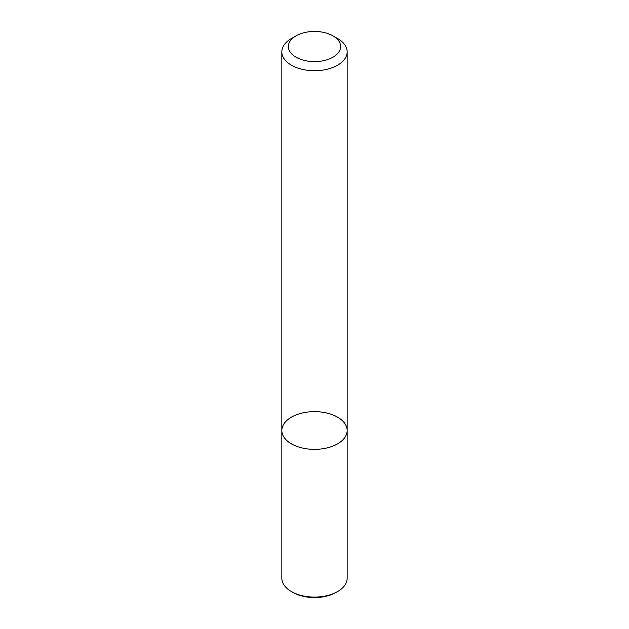 <?xml version="1.0" encoding="UTF-8"?>
<svg xmlns="http://www.w3.org/2000/svg" width="629" height="629" viewBox="0 0 629 629"><rect width="100%" height="100%" fill="white"/><g stroke="black" fill="none" stroke-linecap="round" stroke-linejoin="round"><path stroke-width="0.94" d="M337.592 443.838A32.661 18.854 180 0 1 302.006 447.927A32.661 18.854 180 0 1 281.839 430.503A32.661 18.854 180 0 1 314.5 411.649A32.661 18.854 180 0 1 347.161 430.503A32.661 18.854 180 0 1 337.592 443.838A32.661 18.854 180 0 1 302.006 447.927A32.661 18.854 180 0 1 281.839 430.503L281.839 578.224A32.661 18.854 -0 0 0 291.408 591.559L291.408 591.559A32.661 18.854 -0 0 0 337.592 591.559L337.592 591.559A32.661 18.854 -0 0 0 347.161 578.224L347.161 430.503A32.661 18.854 180 0 1 337.592 443.838M332.977 35.869L337.592 38.534A32.661 18.854 180 0 1 347.161 51.869A32.661 18.854 180 0 1 337.592 65.196A32.661 18.854 180 0 1 302.006 69.284A32.661 18.854 180 0 1 281.839 51.869A32.661 18.854 180 0 1 291.408 38.534L296.023 35.869A26.127 15.08 180 0 1 332.977 35.869A26.127 15.08 180 0 1 332.977 57.2A26.127 15.08 180 0 1 296.023 57.2A26.127 15.08 180 0 1 296.023 35.869M292.792 592.361L291.408 591.559L292.792 592.361A30.695 17.722 -0 0 0 336.208 592.361L337.592 591.559M281.839 51.869L281.839 430.503M347.161 51.869L347.161 430.503"/></g></svg>
